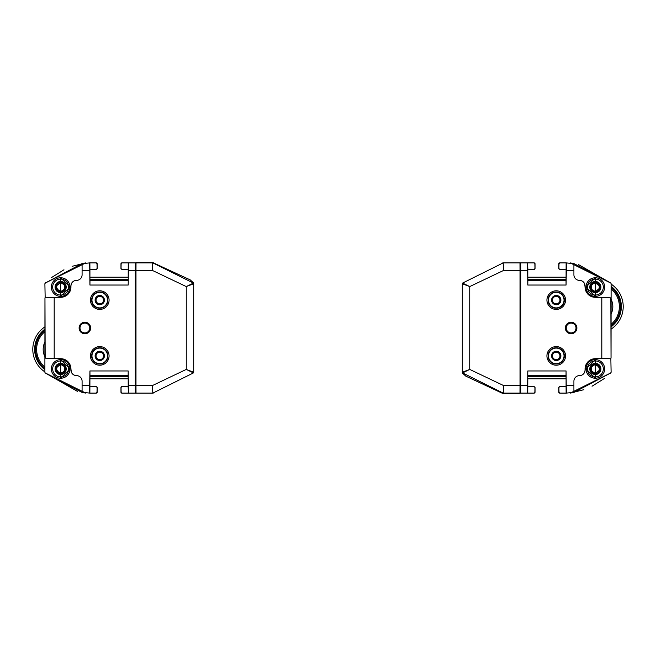 <?xml version="1.0" encoding="UTF-8"?>
<svg xmlns="http://www.w3.org/2000/svg" width="656" height="656" viewBox="0 0 656 656"><rect width="100%" height="100%" fill="white"/><g stroke="black" fill="none" stroke-linecap="round" stroke-linejoin="round"><path stroke-width="0.98" d="M611.113 307.393L611.13 306.606M611.113 325.671A24.182 24.182 0 0 0 611.113 287.549A24.182 24.182 0 0 1 611.113 325.671A24.182 24.182 0 0 0 611.113 287.549M611.113 286.385A25.108 25.108 0 0 1 611.113 326.836M611.113 329.107A26.97 26.97 0 0 0 611.113 284.114M136.653 262.892L136.013 262.605L135.981 270.338L152.2 270.338L186.263 286.574L193.7 283.745L193.7 372.255A0.927 0.927 -178.4 0 1 193.422 372.92L186.263 369.426L193.7 372.255M140.605 393.108L152.709 393.108A0.927 0.927 -44.1 0 0 152.848 393.092L152.2 385.662L152.848 393.092L153.709 392.96M121.155 386.966A0.927 0.927 0 0 0 120.966 387.524L120.966 392.173A0.927 0.927 0 0 0 121.901 393.108L122.164 393.108M128.199 370.968L128.15 375.617L89.979 375.617L89.929 370.968L128.199 370.968L128.453 393.108L136.202 393.108M128.15 375.617L128.453 393.108L128.125 386.22L121.934 386.466L128.207 386.22L128.207 378.791L89.921 378.799L89.872 393.108L82.09 392.313L82.09 385.662L89.675 385.662L89.675 393.108L89.979 375.617M121.59 386.548L121.04 387.45L121.122 392.19L122.016 393.108L128.256 393.108M136.661 262.605L137.252 262.605M137.137 262.892L136.776 262.605L137.358 262.605M137.137 262.605L152.774 262.613L152.2 270.338L152.774 262.9M95.973 393.108L96.227 393.108A0.927 0.927 0 0 0 97.162 392.173L97.162 387.524A0.927 0.927 0 0 0 96.973 386.958M122.164 262.892L121.901 262.892A0.927 0.927 0 0 0 120.966 263.827L120.966 268.476A0.927 0.927 0 0 0 121.155 269.042M95.973 262.892L96.227 262.892A0.927 0.927 0 0 1 97.162 263.827L97.162 268.476A0.927 0.927 0 0 1 96.973 269.034M121.04 268.55L121.934 269.534L121.04 268.55L121.122 263.81L122.016 262.892L136.202 262.892M128.199 285.032L128.453 262.892L128.199 285.032L89.929 285.032L89.675 262.892L82.09 263.687L82.09 274.798A5.584 5.584 0 0 1 76.514 280.383A5.584 5.584 0 0 0 70.93 285.959L71.143 284.442M128.15 280.383L89.979 280.383L89.675 262.892L96.112 262.892L97.006 263.81L97.088 268.55L96.194 269.534L90.003 269.78L96.539 269.452M97.088 387.45L96.194 386.466L97.088 387.45L97.006 392.19L96.112 393.108L89.872 393.108M77.367 391.32L45.174 372.92L44.887 372.255L44.961 297.857L54.194 297.537L54.194 358.463L44.961 358.143M45.166 297.849L44.887 283.745L45.526 282.736M51.521 277.562L63.96 269.78M72.094 266.328L85.444 262.949M45.174 283.08L44.887 283.745L45.174 283.08L85.731 262.908L82.09 263.564L45.174 283.08M152.774 262.613A0.927 0.927 -85.7 0 1 152.848 262.621L152.774 262.613A0.927 0.927 -85.7 0 1 152.848 262.621L189.543 279.563M193.7 285.491L193.422 282.793A0.927 0.927 -0.2 0 1 193.7 283.458L193.7 300.3M189.543 279.276L193.422 282.793M152.282 269.14L152.397 267.951M193.7 371.96L193.7 355.126M89.921 277.201L89.921 269.78L89.921 277.209L128.207 277.201L128.256 262.892M85.436 393.042L82.09 392.436L45.174 372.92L44.887 372.247M59.614 291.01L59.614 291.01A4.092 4.092 90 0 0 59.639 291.026L57.81 289.936M63.222 289.788L63.755 289.977M63.222 371.632L63.755 371.821M63.607 289.968L61.697 291.01L59.614 290.961L57.621 289.977M58.138 284.368L59.614 283.146L58.646 284.278M59.614 283.138A4.092 4.092 90 0 1 59.639 283.13L60.655 282.613L63.525 284.228M58.138 366.212L59.614 364.99L58.646 366.122M137.358 262.892L136.776 262.892M193.7 283.745A0.927 0.927 0 0 0 193.422 283.08L186.263 286.574L186.263 369.426L152.2 385.662L135.981 385.662L136.013 393.108L152.709 393.108A0.927 0.927 -44.1 0 0 152.848 393.092L193.422 372.92M135.981 385.662L135.981 270.338M136.013 262.892L152.709 262.892A0.927 0.927 96.7 0 1 152.848 262.908L193.422 283.08M153.709 262.753L152.848 262.908M135.981 267.664L135.423 267.656L135.357 262.892L135.316 267.55L135.316 388.45L135.357 393.108L135.439 388.344L135.981 388.336M98.326 352.444A3.747 3.747 0 0 0 99.761 359.644A3.747 3.747 0 0 0 103.435 355.167A3.747 3.747 0 0 0 98.326 352.444M98.326 296.643A3.747 3.747 0 0 0 99.761 303.843A3.747 3.747 0 0 0 103.435 299.366A3.747 3.747 0 0 0 98.326 296.643M99.761 360.554A4.649 4.649 0 0 1 95.735 353.576A4.649 4.649 0 0 1 103.787 353.576A4.649 4.649 0 0 1 99.761 360.554M99.761 304.745A4.649 4.649 0 0 1 95.735 297.775A4.649 4.649 0 0 1 103.787 297.775A4.649 4.649 0 0 1 99.761 304.745M66.215 368.926A5.584 5.584 90 0 1 57.851 373.756A5.584 5.584 90 0 1 57.851 364.088A5.584 5.584 90 0 1 66.215 368.926M55.899 368.926A4.74 4.74 -90 0 0 60.639 373.666A4.74 4.74 -90 0 0 65.379 368.926A4.74 4.74 -90 0 0 60.639 364.178A4.74 4.74 -90 0 0 55.899 368.926M66.215 287.074A5.584 5.584 90 0 1 57.851 291.912A5.584 5.584 90 0 1 57.851 282.244A5.584 5.584 90 0 1 66.215 287.074M55.858 287.074A4.781 4.781 -90 0 0 60.639 291.854A4.781 4.781 -90 0 0 65.42 287.074A4.781 4.781 -90 0 0 60.639 282.301A4.781 4.781 -90 0 0 55.858 287.074M99.761 348.098A7.806 7.806 0 0 1 106.526 359.8A7.806 7.806 0 0 1 93.004 359.8A7.806 7.806 0 0 1 99.761 348.098M99.761 292.297A7.806 7.806 0 0 1 106.526 303.999A7.806 7.806 0 0 1 93.004 303.999A7.806 7.806 0 0 1 99.761 292.297M68.618 368.926A7.97 7.97 90 0 1 56.662 375.822A7.97 7.97 90 0 1 56.662 362.022A7.97 7.97 90 0 1 68.618 368.926M68.618 287.074A7.97 7.97 90 0 1 56.662 293.978A7.97 7.97 90 0 1 56.662 280.178A7.97 7.97 90 0 1 68.618 287.074M99.761 347.77A8.126 8.126 0 0 1 107.896 355.905A8.126 8.126 0 0 1 99.761 364.031A8.126 8.126 0 0 1 91.635 355.905A8.126 8.126 0 0 1 99.761 347.77M99.761 291.969A8.126 8.126 0 0 1 107.896 300.095A8.126 8.126 0 0 1 99.761 308.23A8.126 8.126 0 0 1 91.635 300.095A8.126 8.126 0 0 1 99.761 291.969M45.166 358.151L44.961 297.857M84.886 332.887A4.887 4.887 0 0 0 89.118 325.556A4.887 4.887 0 0 0 80.647 325.556A4.887 4.887 0 0 0 84.886 332.887M84.886 333.092A5.092 5.092 0 0 0 89.298 325.45A5.092 5.092 0 0 0 80.467 325.45A5.092 5.092 0 0 0 84.886 333.092M54.194 297.537L61.057 297.299A10.234 10.234 0 0 0 70.93 287.074L70.93 285.959M71.324 372.091L70.93 368.926A10.234 10.234 0 0 0 61.057 358.701L54.194 358.463M89.872 262.892L89.921 269.78M84.886 333.765A5.765 5.765 0 0 1 79.893 325.114A5.765 5.765 0 0 1 89.88 325.114A5.765 5.765 0 0 1 84.886 333.765M99.761 365.203A9.299 9.299 0 0 1 91.709 351.255A9.299 9.299 0 0 1 107.822 351.255A9.299 9.299 0 0 1 99.761 365.203M99.761 309.402A9.299 9.299 0 0 1 91.709 295.446A9.299 9.299 0 0 1 107.822 295.446A9.299 9.299 0 0 1 99.761 309.402M70.93 370.041A5.584 5.584 0 0 0 76.514 375.617L74.989 375.404M74.456 375.224L73.021 374.387M72.57 373.986L71.52 372.534M81.885 379.676L81.705 379.143M80.86 377.708L80.458 377.257M79.007 376.208L78.564 376.011M76.514 375.617A5.584 5.584 0 0 1 82.09 381.202L82.09 385.662M89.675 385.662L89.929 370.968M89.929 285.032L89.979 280.383M78.031 280.169L78.564 279.989M80.007 279.153L80.458 278.743M81.5 277.299L81.705 276.857M71.324 283.909L72.16 282.465M72.57 282.014L74.013 280.973M74.456 280.776L76.514 280.383M64.165 296.701L64.723 296.479M67.543 294.675L68.06 294.175M70.012 291.321L70.241 290.764M70.446 365.802L70.241 365.236M68.544 362.358L68.06 361.825M65.272 359.775L64.723 359.521M121.04 387.45L121.934 386.466M90.003 386.22L96.194 386.466M97.088 268.55L96.194 269.534M128.125 269.78L121.934 269.534M85.772 393.1L45.174 372.92M135.513 279.546L135.513 376.454M135.546 381.341L135.423 388.344M135.423 267.656L135.546 274.659M60.647 282.301A4.781 4.781 -90 0 0 55.875 287.074A4.781 4.781 -90 0 0 60.647 291.854M58.187 289.78L56.728 288.14L56.728 286.016L57.835 284.253M63.124 284.376L63.689 284.171L64.583 286.016L64.583 288.14L63.689 289.985M60.647 364.178A4.74 4.74 -90 0 0 55.916 368.926A4.74 4.74 -90 0 0 60.647 373.666M63.501 371.747L61.697 372.854L59.614 372.805L57.621 371.829M58.187 371.632L56.728 369.984L56.728 367.86L57.835 366.097M59.639 364.974A4.092 4.092 90 0 0 59.614 364.982L60.655 364.457L63.689 366.015L64.583 367.86L64.583 369.984L63.689 371.829M57.826 284.228L56.76 286.024L56.785 288.123L57.826 289.927L59.639 290.969L59.483 290.452M60.057 282.711L59.622 283.22M56.785 288.123L56.752 286.016A4.092 4.092 90 0 1 56.76 286.016M57.826 366.073L56.76 367.868L56.785 369.968L57.826 371.772L60.582 373.387M59.483 372.296L59.614 372.805M60.057 364.556L59.622 365.064M56.76 369.984A4.092 4.092 90 0 1 56.76 369.976L56.646 368.926M56.785 369.968L56.752 367.86A4.092 4.092 90 0 0 56.76 367.877M59.639 372.862L57.81 371.78L59.639 372.862A4.092 4.092 90 0 1 59.606 372.862M519.347 393.108L519.987 393.395L520.019 385.662L503.8 385.662L469.737 369.426L462.3 372.255L462.3 283.745A0.927 0.927 1.6 0 1 462.578 283.08L469.737 286.574L462.3 283.745M515.395 262.892L503.291 262.892A0.927 0.927 135.9 0 0 503.152 262.908L503.8 270.338L503.152 262.908L502.291 263.04M534.845 269.034A0.927 0.927 0 0 0 535.034 268.476L535.034 263.827A0.927 0.927 0 0 0 534.099 262.892L533.836 262.892M527.801 285.032L527.85 280.383L566.021 280.383L566.071 285.032L527.801 285.032L527.547 262.892L519.798 262.892M527.85 280.383L527.547 262.892L527.875 269.78L534.066 269.534L527.793 269.78L527.793 277.209L566.079 277.201L566.128 262.892L573.91 263.687L573.91 270.338L566.325 270.338L566.325 262.892L566.021 280.383M534.41 269.452L534.96 268.55L534.878 263.81L533.984 262.892L527.744 262.892M519.339 393.395L518.748 393.395M518.863 393.108L519.224 393.395L518.642 393.395M518.863 393.395L503.226 393.387L503.8 385.662L503.226 393.1M560.027 262.892L559.773 262.892A0.927 0.927 0 0 0 558.838 263.827L558.838 268.476A0.927 0.927 0 0 0 559.027 269.042M533.836 393.108L534.099 393.108A0.927 0.927 0 0 0 535.034 392.173L535.034 387.524A0.927 0.927 0 0 0 534.845 386.958M560.027 393.108L559.773 393.108A0.927 0.927 0 0 1 558.838 392.173L558.838 387.524A0.927 0.927 0 0 1 559.027 386.966M534.96 387.45L534.066 386.466L534.96 387.45L534.878 392.19L533.984 393.108L519.798 393.108M527.801 370.968L527.547 393.108L527.801 370.968L566.071 370.968L566.325 393.108L573.91 392.313L573.91 381.202A5.584 5.584 0 0 1 579.486 375.617A5.584 5.584 0 0 0 585.07 370.041L584.857 371.558M527.85 375.617L566.021 375.617L566.325 393.108L559.888 393.108L558.994 392.19L558.912 387.45L559.806 386.466L565.997 386.22L559.461 386.548M558.912 268.55L559.806 269.534L558.912 268.55L558.994 263.81L559.888 262.892L566.128 262.892M578.633 264.68L610.826 283.08L611.113 283.745L611.039 358.143L601.806 358.463L601.806 297.537L611.039 297.857M610.834 358.151L611.113 372.255L610.474 373.264M604.479 378.438L592.04 386.22M583.906 389.672L570.556 393.051M610.826 372.92L611.113 372.255L610.826 372.92L570.269 393.092L573.91 392.436L610.826 372.92M519.987 393.108L503.291 393.108A0.927 0.927 -83.3 0 1 503.152 393.092L502.291 393.247L503.226 393.387A0.927 0.927 94.3 0 1 503.177 393.387A0.927 0.927 94.3 0 0 503.226 393.387M502.291 393.247L466.457 376.437M462.3 370.509L462.578 373.207A0.927 0.927 179.8 0 1 462.3 372.542L462.3 355.7M466.457 376.724L462.578 373.207M503.718 386.86L503.603 388.049M462.3 284.04L462.3 300.874M566.079 378.799L566.079 386.22L566.079 378.791L527.793 378.799L527.744 393.108M570.564 262.958L573.91 263.564L610.826 283.08L611.113 283.753M596.386 364.99L596.386 364.99A4.092 4.092 -90 0 0 596.361 364.974L598.19 366.064M592.778 366.212L592.245 366.023M592.778 284.368L592.245 284.179M592.393 366.032L594.303 364.99L596.386 365.039L598.379 366.023M597.862 371.632L596.386 372.854L597.354 371.722M596.386 372.862A4.092 4.092 -90 0 1 596.361 372.87L595.345 373.387L592.475 371.772M597.862 289.788L596.386 291.01L597.354 289.878M597.017 284.138L597.788 284.368M518.642 393.108L519.224 393.108M462.3 372.255A0.927 0.927 0 0 0 462.578 372.92L469.737 369.426L469.737 286.574L503.8 270.338L520.019 270.338L519.987 262.892L503.291 262.892A0.927 0.927 135.9 0 0 503.152 262.908L462.578 283.08M520.019 270.338L520.019 385.662M503.152 393.092L462.578 372.92M520.019 388.336L520.577 388.344L520.643 393.108L520.684 388.45L520.684 267.55L520.643 262.892L520.561 267.656L520.019 267.664M557.674 303.556A3.747 3.747 0 0 0 556.239 296.356A3.747 3.747 0 0 0 552.565 300.833A3.747 3.747 0 0 0 557.674 303.556M557.674 359.357A3.747 3.747 0 0 0 556.239 352.157A3.747 3.747 0 0 0 552.565 356.634A3.747 3.747 0 0 0 557.674 359.357M556.239 295.446A4.649 4.649 0 0 1 560.265 302.424A4.649 4.649 0 0 1 552.213 302.424A4.649 4.649 0 0 1 556.239 295.446M556.239 351.255A4.649 4.649 0 0 1 560.265 358.225A4.649 4.649 0 0 1 552.213 358.225A4.649 4.649 0 0 1 556.239 351.255M589.785 287.074A5.584 5.584 -90 0 1 598.149 282.244A5.584 5.584 -90 0 1 598.149 291.912A5.584 5.584 -90 0 1 589.785 287.074M600.101 287.074A4.74 4.74 90 0 0 595.361 282.334A4.74 4.74 90 0 0 590.621 287.074A4.74 4.74 90 0 0 595.361 291.822A4.74 4.74 90 0 0 600.101 287.074M589.785 368.926A5.584 5.584 -90 0 1 598.149 364.088A5.584 5.584 -90 0 1 598.149 373.756A5.584 5.584 -90 0 1 589.785 368.926M600.142 368.926A4.781 4.781 90 0 0 595.361 364.146A4.781 4.781 90 0 0 590.58 368.926A4.781 4.781 90 0 0 595.361 373.699A4.781 4.781 90 0 0 600.142 368.926M556.239 307.902A7.806 7.806 0 0 1 549.474 296.2A7.806 7.806 0 0 1 562.996 296.2A7.806 7.806 0 0 1 556.239 307.902M556.239 363.703A7.806 7.806 0 0 1 549.474 352.001A7.806 7.806 0 0 1 562.996 352.001A7.806 7.806 0 0 1 556.239 363.703M587.382 287.074A7.97 7.97 -90 0 1 599.338 280.178A7.97 7.97 -90 0 1 599.338 293.978A7.97 7.97 -90 0 1 587.382 287.074M587.382 368.926A7.97 7.97 -90 0 1 599.338 362.022A7.97 7.97 -90 0 1 599.338 375.822A7.97 7.97 -90 0 1 587.382 368.926M556.239 308.23A8.126 8.126 0 0 1 548.104 300.095A8.126 8.126 0 0 1 556.239 291.969A8.126 8.126 0 0 1 564.365 300.095A8.126 8.126 0 0 1 556.239 308.23M556.239 364.031A8.126 8.126 0 0 1 548.104 355.905A8.126 8.126 0 0 1 556.239 347.77A8.126 8.126 0 0 1 564.365 355.905A8.126 8.126 0 0 1 556.239 364.031M610.834 297.849L611.039 358.143M571.114 323.113A4.887 4.887 0 0 0 566.882 330.444A4.887 4.887 0 0 0 575.353 330.444A4.887 4.887 0 0 0 571.114 323.113M571.114 322.908A5.092 5.092 0 0 0 566.702 330.55A5.092 5.092 0 0 0 575.533 330.55A5.092 5.092 0 0 0 571.114 322.908M601.806 358.463L594.943 358.701A10.234 10.234 0 0 0 585.07 368.926L585.07 370.041M584.676 283.909L585.07 287.074A10.234 10.234 0 0 0 594.943 297.299L601.806 297.537M566.128 393.108L566.079 386.22M571.114 322.235A5.765 5.765 0 0 1 576.107 330.886A5.765 5.765 0 0 1 566.12 330.886A5.765 5.765 0 0 1 571.114 322.235M556.239 290.797A9.299 9.299 0 0 1 564.291 304.745A9.299 9.299 0 0 1 548.178 304.745A9.299 9.299 0 0 1 556.239 290.797M556.239 346.598A9.299 9.299 0 0 1 564.291 360.554A9.299 9.299 0 0 1 548.178 360.554A9.299 9.299 0 0 1 556.239 346.598M585.07 285.959A5.584 5.584 0 0 0 579.486 280.383L581.011 280.596M581.544 280.776L582.979 281.613M583.43 282.014L584.48 283.466M574.115 276.324L574.295 276.857M575.14 278.292L575.542 278.743M576.993 279.792L577.436 279.989M579.486 280.383A5.584 5.584 0 0 1 573.91 274.798L573.91 270.338M566.325 270.338L566.071 285.032M566.071 370.968L566.021 375.617M577.969 375.831L577.436 376.011M575.993 376.847L575.542 377.257M574.5 378.701L574.295 379.143M584.676 372.091L583.84 373.535M583.43 373.986L581.987 375.027M581.544 375.224L579.486 375.617M591.835 359.299L591.277 359.521M588.457 361.325L587.94 361.825M585.988 364.679L585.759 365.236M585.554 290.198L585.759 290.764M587.456 293.642L587.94 294.175M590.728 296.225L591.277 296.479M534.96 268.55L534.066 269.534M565.997 269.78L559.806 269.534M558.912 387.45L559.806 386.466M527.875 386.22L534.066 386.466M570.228 262.9L610.826 283.08M520.487 376.454L520.487 279.546M520.454 274.659L520.577 267.656M520.577 388.344L520.454 381.341M595.353 373.699A4.781 4.781 90 0 0 600.125 368.926A4.781 4.781 90 0 0 595.353 364.146M597.813 366.22L599.272 367.86L599.272 369.984L598.165 371.747M592.876 371.624L592.311 371.829L591.417 369.984L591.417 367.86L592.311 366.015M595.353 291.822A4.74 4.74 90 0 0 600.084 287.074A4.74 4.74 90 0 0 595.353 282.334M592.499 284.253L594.303 283.146L596.386 283.195L598.379 284.171M597.813 284.368L599.272 286.016L599.272 288.14L598.165 289.903M596.361 291.026A4.092 4.092 -90 0 0 596.386 291.018L595.345 291.543L592.311 289.985L591.417 288.14L591.417 286.016L592.311 284.171M598.174 371.772L599.24 369.976L599.215 367.877L598.174 366.073L596.361 365.031L596.517 365.548M595.943 373.289L596.378 372.78M599.215 367.877L599.248 369.984A4.092 4.092 -90 0 1 599.24 369.984M598.174 289.927L599.24 288.132L599.215 286.032L598.174 284.228L595.418 282.613M596.517 283.704L596.386 283.195M595.943 291.444L596.378 290.936M599.24 286.016A4.092 4.092 -90 0 1 599.24 286.024L599.354 287.074M599.215 286.032L599.248 288.14A4.092 4.092 -90 0 0 599.24 288.123M596.361 283.138L598.19 284.22L596.361 283.138A4.092 4.092 -90 0 1 596.394 283.138M44.887 330.329A24.182 24.182 180 0 0 44.887 368.451M44.887 369.615A25.108 25.108 0 0 1 44.887 329.164M44.887 326.893A26.97 26.97 180 0 0 44.887 371.886M611.113 313.937A16.589 16.589 0 0 0 611.113 299.284M611.113 324.326A23.132 23.132 0 0 0 611.113 288.894M69.962 368.926A9.299 9.299 90 0 1 60.664 378.225A9.299 9.299 90 0 1 51.357 368.926A9.299 9.299 90 0 1 60.664 359.619A9.299 9.299 90 0 1 69.962 368.926M69.962 287.074A9.299 9.299 90 0 1 60.664 296.381A9.299 9.299 90 0 1 51.357 287.074A9.299 9.299 90 0 1 60.664 277.775A9.299 9.299 90 0 1 69.962 287.074M69.995 368.926A9.299 9.299 90 0 1 60.68 378.225L69.995 368.926L60.696 359.619A9.299 9.299 90 0 1 69.995 368.926M69.995 287.074A9.299 9.299 90 0 1 60.68 296.381L69.995 287.074L60.696 277.775A9.299 9.299 90 0 1 69.995 287.074M128.166 376.487L89.962 376.487M89.962 279.513L128.166 279.513M89.675 270.338L82.09 270.338M128.453 385.662L135.357 385.662M135.357 270.338L128.453 270.338M586.038 287.074A9.299 9.299 -90 0 1 595.336 277.775A9.299 9.299 -90 0 1 604.643 287.074A9.299 9.299 -90 0 1 595.336 296.381A9.299 9.299 -90 0 1 586.038 287.074M586.038 368.926A9.299 9.299 -90 0 1 595.336 359.619A9.299 9.299 -90 0 1 604.643 368.926A9.299 9.299 -90 0 1 595.336 378.225A9.299 9.299 -90 0 1 586.038 368.926M586.005 287.074A9.299 9.299 -90 0 1 595.32 277.775L586.005 287.074L595.304 296.381A9.299 9.299 -90 0 1 586.005 287.074M586.005 368.926A9.299 9.299 -90 0 1 595.32 359.619L586.005 368.926L595.304 378.225A9.299 9.299 -90 0 1 586.005 368.926M527.834 279.513L566.038 279.513M566.038 376.487L527.834 376.487M566.325 385.662L573.91 385.662M527.547 270.338L520.643 270.338M520.643 385.662L527.547 385.662M44.887 342.063A16.589 16.589 180 0 0 44.887 356.716M44.887 331.674A23.132 23.132 180 0 0 44.887 367.106M60.664 359.619L60.664 378.225M60.664 277.775L60.664 296.381M595.336 296.381L595.336 277.775M595.336 378.225L595.336 359.619"/></g></svg>
